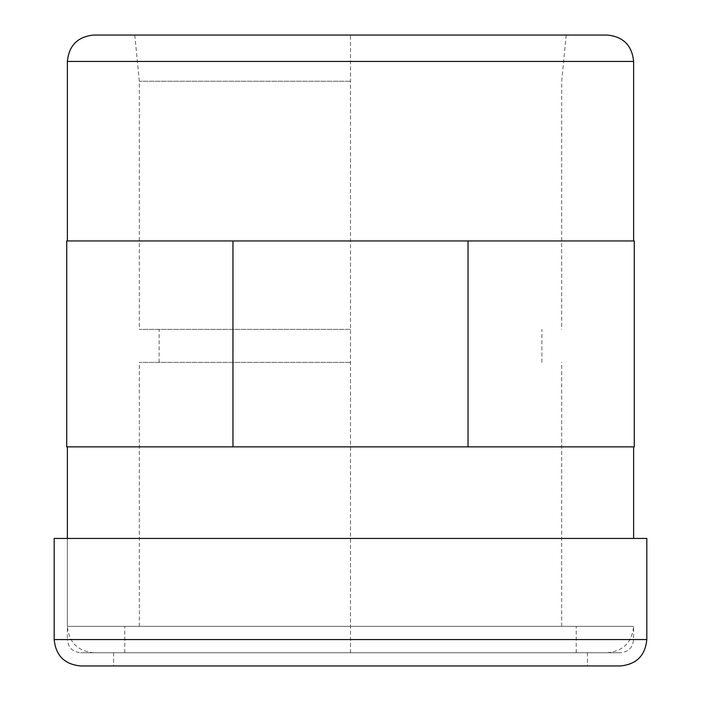 <?xml version="1.0" encoding="UTF-8"?>
<svg xmlns="http://www.w3.org/2000/svg" width="701" height="701" viewBox="0 0 701 701"><rect width="100%" height="100%" fill="white"/><g stroke="black" fill="none" stroke-linecap="round" stroke-linejoin="round"><path stroke-width="0.53" stroke-dasharray="3.5 2.63" d="M350.5 652.754L620.411 652.754L80.589 652.754L607.215 652.754L93.785 652.754L576.196 652.754L350.5 652.754L350.5 35.05L566.215 35.05L93.785 35.05M80.589 665.95L620.411 665.95M54.187 538.438L646.813 538.438M93.785 652.754C77.75 651.185 68.952 642.388 67.384 626.352L633.616 626.352L67.384 626.352L67.384 538.438L633.616 538.438L67.384 538.438L67.384 639.549L633.616 639.549L67.384 639.549C68.172 647.566 72.571 651.965 80.589 652.754M607.215 35.05L350.5 35.05M350.5 240.951L67.384 240.951L350.5 240.951M607.215 652.754C623.25 651.185 632.048 642.388 633.616 626.352L633.616 639.549C632.828 647.566 628.429 651.965 620.411 652.754M350.5 446.852L67.384 446.852L350.5 446.852M350.5 362.382L139.324 362.382L350.5 362.382M350.5 329.382L139.324 329.382L350.5 329.382M232.96 240.951L634.274 240.951L634.274 446.852L66.726 446.852L66.726 240.951L232.96 240.951L232.96 446.852M468.04 240.951L468.04 446.852M54.187 639.549L646.813 639.549M350.5 81.246L139.324 81.246L350.5 81.246M633.616 61.451L67.384 61.451M113.58 652.754L113.58 665.95M587.42 652.754L587.42 665.95M566.215 35.05L561.676 81.246L561.676 329.382M134.785 35.05L139.324 81.246L139.324 329.382M576.196 652.754L576.196 626.352M124.804 652.754L124.804 626.352M561.676 626.352L561.676 362.382M139.324 626.352L139.324 362.382M541.882 362.382L541.882 329.382M159.118 362.382L159.118 329.382"/><path stroke-width="1.05" d="M620.411 665.95L80.589 665.95C64.553 664.382 55.756 655.584 54.187 639.549L646.813 639.549C645.244 655.584 636.447 664.382 620.411 665.95M646.813 639.549L646.813 538.438L54.187 538.438L54.187 639.549M350.5 35.05L607.215 35.05C623.25 36.618 632.048 45.416 633.616 61.451L67.384 61.451C68.952 45.416 77.75 36.618 93.785 35.05L350.5 35.05M633.616 538.438L633.616 446.852M468.04 446.852L634.274 446.852L634.274 240.951L468.04 240.951L468.04 446.852L66.726 446.852L66.726 240.951L468.04 240.951M232.96 240.951L232.96 446.852M633.616 240.951L633.616 61.451M67.384 240.951L67.384 61.451M67.384 538.438L67.384 446.852"/></g></svg>
